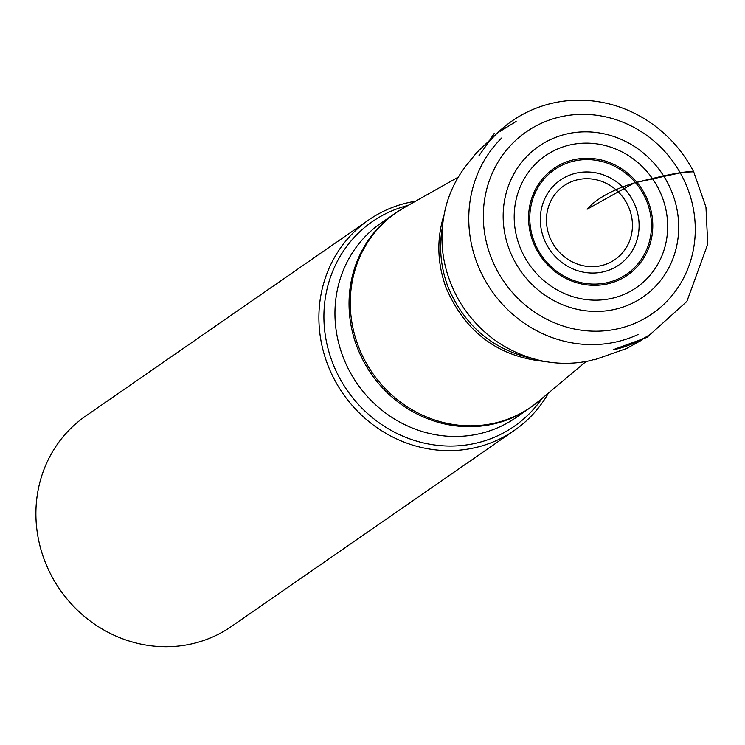 <?xml version="1.0" encoding="UTF-8"?>
<svg xmlns="http://www.w3.org/2000/svg" width="745" height="745" viewBox="0 0 745 745"><rect width="100%" height="100%" fill="white"/><g stroke="black" fill="none" stroke-linecap="round" stroke-linejoin="round"><path stroke-width="1.12" d="M541.997 398.463A124.536 116.723 -124.7 0 1 430.498 444.355A124.536 116.723 -124.7 0 1 332.494 362.536A124.536 116.723 -124.7 0 1 408.195 205.378M519.721 246.427A80.097 75.068 -124.7 0 1 601.783 144.744A80.097 75.068 -124.7 0 1 651.307 273.76A80.097 75.068 -124.7 0 1 519.721 246.427M509.478 249.994A91.626 85.871 -124.7 0 1 603.338 133.681A91.626 85.871 -124.7 0 1 659.986 281.256A91.626 85.871 -124.7 0 1 509.478 249.994M415.552 201.225A127.972 119.945 55.3 0 0 368.617 219.999A127.972 119.945 55.3 0 0 327.726 364.789A127.972 119.945 55.3 0 0 514.404 430.377A127.972 119.945 55.3 0 0 548.469 393.034M368.617 219.999L85.619 416.11A127.972 119.945 55.3 0 0 59.917 589.621A127.972 119.945 55.3 0 0 231.397 626.489L514.404 430.377M650.469 334.095C643.177 339.459 625.223 347.915 613.228 349.703L646.911 337.401L686.862 301.455L707.75 244.155L705.962 207.119L693.669 171.75C683.314 170.652 655.833 177.655 634.489 182.851C606.16 191.707 592.983 202.37 587.116 209.215L634.358 182.879L683.23 172.207L693.688 171.788C681.265 148.069 663.562 129.649 640.551 116.49C623.509 106.935 605.406 101.562 586.24 100.379C566.964 99.281 548.543 102.596 530.98 110.325C515.009 117.487 501.217 127.786 489.595 141.205C502.055 120.895 486.289 145.685 486.019 145.824L479.007 155.612L486.215 145.526M343.11 357.069A118.371 110.949 55.3 0 0 515.773 417.74L529.863 407.981A118.371 110.949 -124.7 0 1 357.2 347.31A118.371 110.949 -124.7 0 1 395.027 213.387L380.937 223.155A118.371 110.949 55.3 0 0 343.11 357.069M549.549 236.565A44.868 42.055 55.3 0 0 623.267 251.875A44.868 42.055 55.3 0 0 595.516 179.601A44.868 42.055 55.3 0 0 549.549 236.565M635.55 206.542A51.573 48.341 -124.7 0 1 608.116 270.463A51.573 48.341 -124.7 0 1 543.85 238.456A51.573 48.341 -124.7 0 1 571.294 174.544A51.573 48.341 -124.7 0 1 635.55 206.542M534.165 241.51A63.511 59.526 55.3 0 0 613.303 280.921A63.511 59.526 55.3 0 0 647.098 202.212A63.511 59.526 55.3 0 0 567.96 162.801A63.511 59.526 55.3 0 0 534.165 241.51M533.057 241.874A64.824 60.755 -124.7 0 1 599.464 159.579A64.824 60.755 -124.7 0 1 639.545 263.991A64.824 60.755 -124.7 0 1 533.057 241.874M490.946 257.006A110.632 103.695 55.3 0 0 672.679 294.759A110.632 103.695 55.3 0 0 604.279 116.565A110.632 103.695 55.3 0 0 490.946 257.006M638.046 334.524A121.174 113.575 -124.7 0 1 477.126 263.348A121.174 113.575 -124.7 0 1 501.795 137.9M442.241 228.026C438.87 247.945 440.817 267.632 448.08 287.095C464.517 325.872 492.687 349.703 532.601 358.587M458.315 177.087L404.358 207.538A118.306 110.884 55.3 0 0 358.438 346.472A118.306 110.884 55.3 0 0 538.616 401.294L529.863 407.981M544.763 361.446C498.489 356.92 465.662 332.549 446.302 288.334C437.231 263.693 436.449 239.285 443.955 215.1M498.908 131.52L498.442 131.949M501.897 129.909L505.734 127.609M516.127 121.454L500.258 131.241M497.213 133.113L476.614 152.669L467.068 164.487C457.011 177.124 449.906 191.307 445.771 207.045C437.65 240.505 442.511 272.419 460.345 302.796C479.827 333.667 507.038 353.037 541.969 360.906C558.256 364.203 574.404 364.1 590.422 360.589C600.721 357.293 589.258 361.446 596.4 359.099L626.443 348.576L642.59 339.664M586.091 361.465L538.616 401.294M404.358 207.538L395.027 213.387"/></g></svg>
